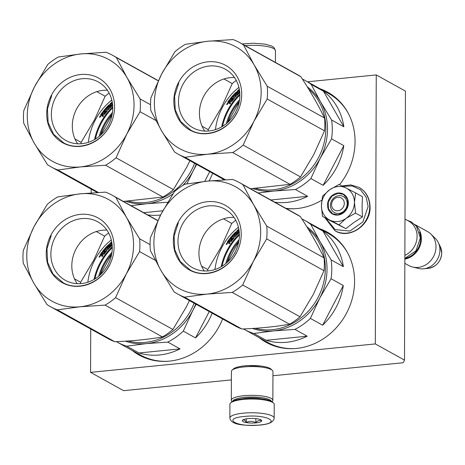 <?xml version="1.0" encoding="UTF-8"?>
<svg xmlns="http://www.w3.org/2000/svg" width="465" height="465" viewBox="0 0 465 465"><rect width="100%" height="100%" fill="white"/><g stroke="black" fill="none" stroke-linecap="round" stroke-linejoin="round"><path stroke-width="0.7" d="M259.238 337.706A63.013 56.149 -61 0 0 266.154 342.339A63.013 56.149 -61 0 0 296.519 348.43A63.013 56.149 -61 0 0 352.313 298.391A63.013 56.149 -61 0 0 327.302 232.134A63.013 56.149 -61 0 0 319.711 228.71M222.752 179.914A63.013 56.149 -61 0 0 223.09 179.083M286.248 208.558A63.013 56.149 -61 0 0 297.007 208.553A63.013 56.149 -61 0 0 321.797 200.183M339.531 184.675A63.013 56.149 -61 0 0 327.79 92.256A63.013 56.149 -61 0 0 320.199 88.832M132.118 350.401A63.013 56.149 -61 0 0 139.041 355.033A63.013 56.149 -61 0 0 169.4 361.131A63.013 56.149 -61 0 0 222.601 318.961M307.51 81.794L376.255 74.929L375.319 343.92L90.576 372.366L90.727 329.022M91.204 192.899L91.216 189.145M320.809 229.321A63.013 56.149 119 0 1 327.854 232.442M260.336 338.317A63.013 56.149 -61 0 0 266.707 342.641M321.298 89.443A63.013 56.149 119 0 1 328.342 92.564M133.217 351.011A63.013 56.149 -61 0 0 139.593 355.336M90.576 372.366L123.568 390.67L231.378 379.899M244.108 365.932L246.45 365.635L260.295 365.99M375.319 343.92L404.498 360.113L403.219 362.735L272.943 375.749M376.255 74.929L405.434 91.117L404.498 360.113M344.292 203.403A6.923 6.173 -61 0 0 337.956 197.311A6.923 6.173 -61 0 0 331.58 204.67A6.923 6.173 119 0 0 337.91 210.761A6.923 6.173 119 0 0 344.292 203.403M404.864 255.378A19.39 17.275 119 0 0 417.088 236.301A19.39 17.275 -61 0 0 408.7 221.125L404.986 219.067M404.939 258.383A18.838 16.781 119 0 0 420.651 238.609A18.838 16.781 -61 0 0 419.506 232.134M404.846 259.104A19.39 17.275 119 0 0 421.377 238.685A19.39 17.275 -61 0 0 415.954 225.647M440.332 246.723L441.75 252.989C440.971 261.574 436.501 266.689 428.341 268.334A14.525 12.944 119 0 0 441.721 252.89A14.525 12.944 119 0 0 440.332 246.723L438.251 242.492A17.687 15.764 -61 0 1 439.937 250.001A17.687 15.764 119 0 1 423.65 268.805A17.687 15.764 119 0 1 418.698 268.479L412.717 267.05A19.39 17.275 119 0 0 436.001 246.799A19.39 17.275 -61 0 0 430.974 234.139A19.39 17.275 -61 0 0 427.614 231.622L414.978 224.612M412.717 267.05A19.39 17.275 119 0 1 408.799 265.532L404.835 263.33M438.251 242.492A17.687 15.764 -61 0 0 435.356 238.458L430.974 234.139M337.875 221.52A18.007 16.043 -61 0 0 346.14 218.352L338.968 224.839L329.795 220.09A18.007 16.043 -61 0 0 337.875 221.52M338.782 213.4A9.143 8.143 119 0 1 334.382 212.517A9.143 8.143 119 0 1 330.755 202.909A9.143 8.143 119 0 1 338.846 195.649A9.143 8.143 119 0 1 343.251 196.532A9.143 8.143 119 0 1 346.878 206.14A9.143 8.143 119 0 1 338.782 213.4M342.885 186.36L352.232 185.948L360.485 189.755L366.124 197.067L368.106 206.536L362.892 221.927L349.837 231.053L335.131 229.576L325.744 218.207M337.898 215.068A11.358 10.12 119 0 1 327.511 205.077A11.358 10.12 119 0 1 337.974 193.01A11.358 10.12 119 0 1 348.355 202.996A11.358 10.12 119 0 1 337.898 215.068M329.447 219.916L322.478 216.394L329.371 220.218L345.861 228.664L353.912 222.444L362.427 216.923L362.055 206.6L362.497 196.73L355.603 192.905L354.458 202.385C354.231 209.012 351.459 214.33 346.14 218.352L355.533 213.098L354.458 202.385C354.278 195.8 351.54 191.028 346.245 188.069A18.007 16.043 -61 0 0 329.9 189.598L329.551 189.842A18.007 16.043 119 0 0 321.414 205.478L321.408 205.902A18.007 16.043 119 0 0 329.447 219.916L329.795 220.09M362.427 216.923L355.533 213.098M345.861 228.664L338.968 224.839M322.478 216.394L321.408 205.902M321.414 205.478L322.553 196.207L329.551 189.842M329.9 189.598L339.107 184.46L355.603 192.905M338.009 214.859L332.667 213.784L328.552 208.942L328.273 202.136L331.946 196.125L338.084 193.335L343.42 194.411L347.535 199.258L347.814 206.059L344.147 212.069L338.009 214.859M110.891 244.09A18.007 16.043 -61 0 0 111.251 244.003M108.7 247.223L109.165 247.461A57.474 51.214 119 0 1 109.269 247.351M274.176 418.122L274.228 404.405A22.157 5.284 -179.8 0 0 273.554 403.103L272.484 402.091A21.053 5.022 -179.8 0 0 243.712 398.615A21.053 5.022 -179.8 0 0 231.669 401.946L230.594 402.952A22.157 5.284 -179.8 0 0 229.908 404.248L229.861 417.971C230.954 425.644 246.485 425.673 259.993 425.074C269.043 424.307 273.775 421.988 274.176 418.122A22.157 5.284 -179.8 0 0 243.224 413.164A22.157 5.284 -179.8 0 0 229.861 417.971M273.554 403.103A22.157 5.284 -179.8 0 0 243.271 399.447A22.157 5.284 -179.8 0 0 230.594 402.952M259.708 425.004C283.139 422.976 266.794 413.908 244.311 416.466C220.881 418.494 237.226 427.562 259.708 425.004M255.86 422.871A9.695 2.313 -179.8 0 0 261.411 420.203A9.695 2.313 -179.8 0 0 248.159 418.599A9.695 2.313 -179.8 0 0 242.614 420.133A9.695 2.313 -179.8 0 0 245.723 422.476A9.695 2.313 -179.8 0 0 255.86 422.871M242.794 419.988L242.48 420.343C243.753 419.384 245.026 420.087 246.287 422.458C249.473 420.889 252.646 420.988 255.82 422.755C257.732 420.482 259.639 419.878 261.539 420.935L260.853 419.819M255.82 422.755L255.831 418.622M246.287 422.458L246.299 418.849M232.105 401.597L231.936 401.44A20.774 4.958 0.2 0 1 231.308 400.22L231.407 371.436A20.774 4.958 0.2 0 1 232.047 370.221L233.395 368.966A19.39 4.627 0.2 0 1 244.491 365.897A19.39 4.627 0.2 0 1 270.985 369.094L272.321 370.361A20.774 4.958 0.2 0 1 272.955 371.582L272.856 400.365A20.774 4.958 0.2 0 1 272.217 401.58L272.048 401.737M232.047 370.221A20.774 4.958 0.2 0 1 243.933 366.932A20.774 4.958 0.2 0 1 272.321 370.361M242.358 398.767A15.374 3.668 0.2 0 1 245.973 398.249A15.374 3.668 0.2 0 1 261.812 398.831M232.756 401.19A19.39 4.627 0.2 0 1 244.381 397.366A19.39 4.627 0.2 0 1 271.403 401.324M231.308 400.22A20.774 4.958 0.2 0 1 243.834 395.715A20.774 4.958 0.2 0 1 272.856 400.365M239.347 101.306A52.533 46.808 -61 0 0 227.519 122.626M323.454 91.21L343.862 126.794A62.322 55.533 -61 0 0 323.454 91.21L311.213 84.421L320.461 101.684A58.172 51.83 119 0 1 320.263 158.17L331.551 138.855A62.322 55.533 119 0 0 331.615 120.005L320.461 101.684A58.172 51.83 119 0 0 307.278 86.839M343.862 126.794L331.615 120.005M343.792 145.65L323.128 185.337A62.322 55.533 -61 0 0 343.792 145.65L331.551 138.855M323.128 185.337L310.882 178.543L320.263 158.17A58.172 51.83 119 0 1 273.932 191.034L295.42 189.511A62.322 55.533 119 0 0 310.882 178.543M274.786 202.199A62.322 55.533 -61 0 0 287.114 202.391A62.322 55.533 -61 0 0 307.661 196.306L270.799 199.985M307.661 196.306L295.42 189.511M258.209 193.004L273.932 191.034A58.172 51.83 -61 0 1 252.972 188.587M302.378 79.073A62.322 55.533 119 0 1 305.319 80.579A62.322 55.533 119 0 1 311.213 84.421M305.319 80.579L328.557 93.471A62.322 55.533 119 0 1 348.221 113.21M285.777 208.303A62.322 55.533 -61 0 0 295.234 208.704M202.072 126.242L208.239 129.665L221.509 107.322L232.238 83.572A63.711 56.765 119 0 1 236.232 80.375M224.415 179.821L178.124 154.136A63.711 56.765 -61 0 1 174.549 151.956L161.431 130.589L150.852 110.629A63.711 56.765 -61 0 1 150.898 97.848L161.628 74.098L174.898 51.76A63.711 56.765 119 0 1 185.384 44.32L207.965 41.234L233.081 39.56A63.711 56.765 119 0 1 239.946 42.722A63.711 56.765 119 0 1 243.52 44.907L300.861 76.719C310.44 91.425 318.339 105.2 324.558 118.046A63.711 56.765 119 0 1 324.512 130.828L313.782 154.578L300.512 176.915A63.711 56.765 -61 0 1 290.026 184.349L250.507 188.732M223.932 78.963L232.238 83.572M290.026 184.349L232.686 152.537A63.711 56.765 -61 0 0 243.172 145.097L300.512 176.915M178.124 154.136A63.711 56.765 -61 0 0 184.989 157.298L225.473 179.763M243.52 44.907L254.099 64.862A58.172 51.83 119 0 0 207.965 41.234A58.172 51.83 119 0 0 161.628 74.098A58.172 51.83 -61 0 0 161.431 130.589A58.172 51.83 -61 0 0 207.57 154.211L184.989 157.298M232.686 152.537L207.57 154.211A58.172 51.83 -61 0 0 253.902 121.353L243.172 145.097M239.946 42.722L297.286 74.54A63.711 56.765 119 0 1 300.861 76.719M267.218 86.228A63.711 56.765 119 0 1 267.172 99.01L253.902 121.353A58.172 51.83 119 0 0 254.099 64.862L267.218 86.228L324.558 118.046M267.172 99.01L324.512 130.828M239.585 99.696A53.597 47.756 -61 0 0 226.281 123.684M239.864 95.098A56.922 50.72 119 0 0 228.152 110.966A56.922 50.72 -61 0 0 222.526 126.346M221.66 126.864A57.474 51.214 -61 0 1 227.495 110.624A57.474 51.214 119 0 1 239.841 94.087M308.632 89.053A57.474 51.214 119 0 1 318.67 157.31A57.474 51.214 -61 0 1 255.587 188.424M238.905 87.362A57.474 51.214 119 0 0 222.218 107.694A57.474 51.214 -61 0 0 215.452 129.63M208.239 129.665A63.711 56.765 -61 0 0 208.111 131.06M193.725 128.166A33.445 29.795 119 0 1 192.946 127.747A33.445 29.795 119 0 1 182.879 84.485A33.445 29.795 119 0 1 224.618 68.843A33.445 29.795 -61 0 1 225.397 69.262A33.445 29.795 -61 0 1 235.464 112.524A33.445 29.795 -61 0 1 193.725 128.166M204.78 131.089A33.445 29.795 119 0 1 204.054 95.668A33.445 29.795 119 0 1 234.5 77.533M190.691 130.52A36.979 32.951 -61 0 0 237.098 112.745A36.979 32.951 -61 0 0 224.845 64.931A36.979 32.951 -61 0 0 178.438 82.706A36.979 32.951 -61 0 0 190.691 130.52M228.17 102.37A56.922 50.72 119 0 1 229.861 100.01L229.478 99.702A57.474 51.214 119 0 0 227.769 102.079L228.71 103.166L229.326 102.771L229.216 103.445L230.094 103.933L230.681 103.073L229.855 102.544M229.884 102.631L230.681 103.073M229.507 102.352L229.611 101.916M229.983 102.195L230.588 101.358L231.361 101.789L231.785 101.533A56.922 50.72 119 0 1 234.43 98.208L234.534 97.79L232.948 96.906L233.61 96.145L235.371 97.121L236.051 96.371L234.29 95.401A56.922 50.72 119 0 1 236.313 93.302L236.72 93.529L236.453 93.221M235.116 94.517L235.424 94.848A56.922 50.72 119 0 1 236.72 93.529M235.424 94.848L235.302 95.249L236.313 95.807L236.778 95.598A56.922 50.72 119 0 1 239.76 92.669L239.899 92.291M239.562 90.803A57.474 51.214 119 0 0 238.818 91.466L238.853 91.512M239.719 92.192L239.126 91.861A56.922 50.72 119 0 1 239.638 91.402M239.318 89.286A57.474 51.214 119 0 0 237.284 91.07L237.592 91.466A56.922 50.72 119 0 1 239.423 89.855M238.667 92.518L238.923 92.837A56.922 50.72 119 0 0 236.906 94.814L236.371 94.517A56.922 50.72 119 0 1 237.679 93.215L237.493 92.442L237.359 92.831L237.493 92.442L236.615 91.954L236.139 92.151L236.458 92.535A56.922 50.72 119 0 0 230.361 99.347L230.768 99.574A56.922 50.72 119 0 1 232.145 97.853L232.663 97.952A56.922 50.72 119 0 0 231.483 99.405L231.89 99.632A56.922 50.72 119 0 1 233.07 98.179L233.134 98.266A57.474 51.214 119 0 0 231.338 100.539L231.721 100.853A56.922 50.72 119 0 1 233.5 98.603M238.586 92.471A57.474 51.214 119 0 0 236.575 94.442L236.906 94.814M237.679 93.215L237.813 92.826L236.929 92.337L236.458 92.535M236.139 92.151A57.474 51.214 119 0 0 229.983 99.033L230.361 99.347M231.134 99.109L231.483 99.405M229.478 99.702L231.169 100.638L229.861 100.01M229.018 101.963A56.922 50.72 119 0 1 229.774 100.905L230.181 101.132A56.922 50.72 119 0 0 229.326 102.323L229.018 101.963M239.545 90.663L238.429 91.303L238.719 91.634A56.922 50.72 119 0 1 239.574 90.873M237.592 91.466L237.452 91.843L238.923 92.837M227.42 103.195L227.827 103.474L227.408 103.189L226.635 104.392L227.054 104.66L227.815 103.468L227.054 104.66L226.629 104.387M226.984 104.294L227.362 103.823M227.769 102.079L228.048 102.736M229.588 101.899L230.192 101.05M234.064 97.865L234.174 97.447L233.029 96.813M235.604 96.127L234.389 95.29M235.087 94.482L235.278 95.063M239.446 92.273L239.277 91.721M237.284 91.07L237.458 91.628M227.263 103.759L227.716 104.021L227.286 103.736M236.97 112.687C228.321 130.264 206.268 138.709 190.958 130.31L180.676 121.545L175.235 109.757L174.584 96.214L178.816 82.904M238.859 241.184A52.533 46.808 -61 0 0 227.03 262.504M322.966 231.088L343.373 266.672A62.322 55.533 -61 0 0 322.966 231.088L310.725 224.299L319.972 241.562A58.172 51.83 119 0 1 319.775 298.048L331.063 278.733A62.322 55.533 119 0 0 331.127 259.883L319.972 241.562A58.172 51.83 119 0 0 306.79 226.717M343.373 266.672L331.127 259.883M343.304 285.527L322.64 325.215A62.322 55.533 -61 0 0 343.304 285.527L331.063 278.733M322.64 325.215L310.393 318.42L319.775 298.048A58.172 51.83 119 0 1 273.443 330.911L294.932 329.389A62.322 55.533 119 0 0 310.393 318.42M307.173 336.183L266.102 340.287A62.322 55.533 -61 0 0 286.626 342.269A62.322 55.533 -61 0 0 307.173 336.183L294.932 329.389M266.102 340.287L253.861 333.492L273.443 330.911A58.172 51.83 -61 0 1 252.483 328.464M243.439 328.929A62.322 55.533 -61 0 0 244.352 329.447A62.322 55.533 -61 0 0 253.861 333.492M301.89 218.951A62.322 55.533 119 0 1 304.831 220.457A62.322 55.533 119 0 1 310.725 224.299M304.831 220.457L328.069 233.349A62.322 55.533 119 0 1 347.733 253.088M244.352 329.447L267.59 342.345A62.322 55.533 -61 0 0 294.746 348.581M201.583 266.12L207.75 269.543L221.02 247.2L231.75 223.45A63.711 56.765 119 0 1 235.743 220.253M177.636 294.014A63.711 56.765 -61 0 1 174.061 291.834L160.942 270.467L150.364 250.507A63.711 56.765 -61 0 1 150.41 237.725L161.14 213.976L174.41 191.638A63.711 56.765 119 0 1 184.896 184.198L207.477 181.112L232.593 179.438A63.711 56.765 119 0 1 239.458 182.6A63.711 56.765 119 0 1 243.032 184.779L300.373 216.597C309.952 231.303 317.851 245.078 324.07 257.924A63.711 56.765 119 0 1 324.024 270.706L313.294 294.455L300.024 316.793A63.711 56.765 -61 0 1 289.538 324.227C275.321 326.75 259.423 328.337 241.841 328.993A63.711 56.765 -61 0 1 234.976 325.831L177.636 294.014A63.711 56.765 -61 0 0 184.5 297.176L241.841 328.993M223.444 218.841L231.75 223.45M289.538 324.227L232.198 292.415A63.711 56.765 -61 0 0 242.684 284.975L300.024 316.793M243.032 184.779L253.611 204.74A58.172 51.83 119 0 0 207.477 181.112A58.172 51.83 119 0 0 161.14 213.976A58.172 51.83 -61 0 0 160.942 270.467A58.172 51.83 -61 0 0 207.082 294.089L184.5 297.176M232.198 292.415L207.082 294.089A58.172 51.83 -61 0 0 253.413 261.225L242.684 284.975M239.458 182.6L296.798 214.412A63.711 56.765 119 0 1 300.373 216.597M266.73 226.106A63.711 56.765 119 0 1 266.683 238.888L253.413 261.225A58.172 51.83 119 0 0 253.611 204.74L266.73 226.106L324.07 257.924M266.683 238.888L324.024 270.706M239.097 239.574A53.597 47.756 -61 0 0 225.792 263.562M239.376 234.976A56.922 50.72 119 0 0 227.664 250.844A56.922 50.72 -61 0 0 222.038 266.224M221.171 266.741A57.474 51.214 -61 0 1 227.007 250.501A57.474 51.214 119 0 1 239.353 233.965M308.144 228.931A57.474 51.214 119 0 1 318.182 297.187A57.474 51.214 -61 0 1 255.099 328.296M238.417 227.234A57.474 51.214 119 0 0 221.729 247.572A57.474 51.214 -61 0 0 214.964 269.508M207.75 269.543A63.711 56.765 -61 0 0 207.623 270.938M193.237 268.038A33.445 29.795 119 0 1 192.458 267.625A33.445 29.795 119 0 1 182.39 224.357A33.445 29.795 119 0 1 224.13 208.721A33.445 29.795 -61 0 1 224.909 209.14A33.445 29.795 -61 0 1 234.976 252.402A33.445 29.795 -61 0 1 193.237 268.038M204.292 270.967A33.445 29.795 119 0 1 203.565 235.546A33.445 29.795 119 0 1 234.011 217.411M190.202 270.398A36.979 32.951 -61 0 0 236.609 252.623A36.979 32.951 -61 0 0 224.357 204.809A36.979 32.951 -61 0 0 177.95 222.584A36.979 32.951 -61 0 0 190.202 270.398M228.658 243.224L229.605 243.811L230.192 242.951L229.367 242.422M229.396 242.509L230.192 242.951M229.018 242.23L229.123 241.794M229.495 242.073L230.099 241.236L230.873 241.666L231.297 241.411A56.922 50.72 119 0 1 233.942 238.086L234.046 237.667L232.459 236.784L233.122 236.022L234.883 236.999L235.563 236.249L233.802 235.273A56.922 50.72 119 0 1 235.825 233.18L236.232 233.407L235.964 233.099M234.627 234.395L234.935 234.726A56.922 50.72 119 0 1 236.232 233.407M234.935 234.726L234.813 235.127L235.825 235.685L236.29 235.476A56.922 50.72 119 0 1 239.272 232.547L239.411 232.169M239.074 230.675A57.474 51.214 119 0 0 238.33 231.343L238.365 231.39M239.231 232.07L238.638 231.739A56.922 50.72 119 0 1 239.15 231.279M238.83 229.158A57.474 51.214 119 0 0 236.795 230.948L237.104 231.343A56.922 50.72 119 0 1 238.934 229.733M238.179 232.395L238.435 232.715A56.922 50.72 119 0 0 236.418 234.691L235.883 234.395A56.922 50.72 119 0 1 237.191 233.087L237.005 232.32L236.871 232.703L237.005 232.32L236.127 231.832L235.65 232.029L235.97 232.413A56.922 50.72 119 0 0 229.873 239.225L230.28 239.452A56.922 50.72 119 0 1 231.657 237.731L232.175 237.83A56.922 50.72 119 0 0 230.995 239.283L231.401 239.51A56.922 50.72 119 0 1 232.581 238.051L232.645 238.144A57.474 51.214 119 0 0 230.849 240.417L231.233 240.731A56.922 50.72 119 0 1 233.012 238.481M238.097 232.349A57.474 51.214 119 0 0 236.086 234.319L236.418 234.691M237.191 233.087L237.324 232.703L236.441 232.215L235.97 232.413M235.65 232.029A57.474 51.214 119 0 0 229.495 238.911L229.873 239.225M230.646 238.987L230.995 239.283M228.989 239.574L231.064 240.829L228.989 239.574A57.474 51.214 119 0 0 227.28 241.957L227.681 242.248A56.922 50.72 119 0 1 229.373 239.888M228.53 241.841A56.922 50.72 119 0 1 229.286 240.783L229.693 241.01A56.922 50.72 119 0 0 228.838 242.201L228.53 241.841M239.056 230.541L237.941 231.175L238.231 231.512A56.922 50.72 119 0 1 239.086 230.75M237.104 231.343L236.964 231.721L238.435 232.715M227.681 242.248L227.612 242.701L228.222 243.038L228.838 242.649L228.728 243.323M226.932 243.073L227.339 243.352L226.92 243.067L226.147 244.27L226.565 244.538L227.327 243.346L226.565 244.538L226.141 244.265M226.496 244.172L226.874 243.701M227.28 241.957L227.559 242.614M229.1 241.777L229.704 240.928M233.575 237.743L233.686 237.324L232.541 236.691M235.116 236.005L233.901 235.168M234.598 234.36L234.79 234.941M238.958 232.151L238.789 231.599M236.795 230.948L236.97 231.506M226.775 243.637L227.228 243.898L226.798 243.614M236.482 252.565C227.833 270.142 205.78 278.587 190.47 270.188L180.188 261.423L174.747 249.635L174.096 236.092L178.328 222.781M112.234 114.006A52.533 46.808 -61 0 0 100.405 135.321M196.178 164.151A58.172 51.83 119 0 1 193.149 170.87L196.649 164.412M209.738 171.678L204.67 181.408M209.064 180.961A62.322 55.533 -61 0 0 212.644 173.294M186.901 183.855L193.149 170.87A58.172 51.83 119 0 1 182.757 185.477M172.887 193.952A58.172 51.83 119 0 1 146.812 203.734L167.708 202.234M162.843 210.773L143.679 212.685M147.667 214.9A62.322 55.533 -61 0 0 159.995 215.086A62.322 55.533 -61 0 0 160.599 215.028M131.089 205.699L146.812 203.734A58.172 51.83 -61 0 1 125.858 201.287M74.958 138.942L81.125 142.36L94.395 120.022L105.125 96.272A63.711 56.765 119 0 1 109.118 93.076M97.295 192.516L51.011 166.836A63.711 56.765 -61 0 1 47.436 164.651L34.317 143.284L23.738 123.33A63.711 56.765 -61 0 1 23.785 110.548L34.515 86.798L47.785 64.455A63.711 56.765 119 0 1 58.27 57.021L80.846 53.934L105.968 52.254A63.711 56.765 119 0 1 112.832 55.422A63.711 56.765 119 0 1 116.407 57.602L158.269 80.829M96.813 91.663L105.125 96.272M162.913 197.05L105.572 165.232A63.711 56.765 -61 0 0 116.058 157.798L173.399 189.615A63.711 56.765 -61 0 1 162.913 197.05L123.394 201.426M51.011 166.836A63.711 56.765 -61 0 0 57.875 169.998L98.359 192.458M116.407 57.602L126.986 77.562A58.172 51.83 119 0 0 80.846 53.934A58.172 51.83 119 0 0 34.515 86.798A58.172 51.83 -61 0 0 34.317 143.284A58.172 51.83 -61 0 0 80.457 166.912L57.875 169.998M105.572 165.232L80.457 166.912A58.172 51.83 -61 0 0 126.788 134.048L116.058 157.798M140.105 98.929A63.711 56.765 119 0 1 140.058 111.71L126.788 134.048A58.172 51.83 119 0 0 126.986 77.562L140.105 98.929L150.561 104.73M140.058 111.71L155.856 120.476M189.953 160.698L186.668 167.272L173.399 189.615M112.472 112.396A53.597 47.756 -61 0 0 99.167 136.379M112.751 107.799A56.922 50.72 119 0 0 101.039 123.667A56.922 50.72 -61 0 0 95.412 139.047M94.54 139.564A57.474 51.214 -61 0 1 100.382 123.318A57.474 51.214 119 0 1 112.728 106.787M194.585 163.273A57.474 51.214 119 0 1 191.557 170.01A57.474 51.214 -61 0 1 128.474 201.118M111.786 100.056A57.474 51.214 119 0 0 95.104 120.389A57.474 51.214 -61 0 0 88.333 142.331M81.125 142.36A63.711 56.765 -61 0 0 80.997 143.755M66.611 140.86A33.445 29.795 119 0 1 65.827 140.447A33.445 29.795 119 0 1 55.759 97.179A33.445 29.795 119 0 1 97.499 81.544A33.445 29.795 -61 0 1 98.278 81.956A33.445 29.795 -61 0 1 108.351 125.225A33.445 29.795 -61 0 1 66.611 140.86M77.667 143.79A33.445 29.795 119 0 1 76.94 108.362A33.445 29.795 119 0 1 107.386 90.233M63.571 143.22A36.979 32.951 -61 0 0 109.978 125.44A36.979 32.951 -61 0 0 97.731 77.626A36.979 32.951 -61 0 0 51.319 95.406A36.979 32.951 -61 0 0 63.571 143.22M102.027 116.041L102.98 116.628L103.567 115.773L102.736 115.244M102.771 115.332L103.567 115.773M102.393 115.053L102.498 114.617M102.87 114.896L103.468 114.053L104.247 114.483L104.672 114.233A56.922 50.72 119 0 1 107.31 110.903L107.421 110.49L105.828 109.606L106.497 108.845L108.258 109.821L108.932 109.072L107.177 108.095A56.922 50.72 119 0 1 109.194 105.997L109.601 106.223L109.339 105.915M108.002 107.217L108.31 107.543A56.922 50.72 119 0 1 109.601 106.223M108.31 107.543L108.188 107.944L109.199 108.508L109.659 108.299A56.922 50.72 119 0 1 112.646 105.369L112.786 104.991M112.449 103.497A57.474 51.214 119 0 0 111.699 104.16L111.74 104.207M112.606 104.892L112.007 104.561A56.922 50.72 119 0 1 112.524 104.096M112.205 101.98A57.474 51.214 119 0 0 110.164 103.771L110.478 104.166A56.922 50.72 119 0 1 112.303 102.556M111.553 105.218L111.809 105.538A56.922 50.72 119 0 0 109.792 107.514L109.252 107.212A56.922 50.72 119 0 1 110.56 105.91L110.379 105.137L110.24 105.526L110.379 105.137L109.496 104.648L109.019 104.852L109.339 105.235A56.922 50.72 119 0 0 103.247 112.048L103.654 112.274A56.922 50.72 119 0 1 105.032 110.548L105.543 110.647A56.922 50.72 119 0 0 104.369 112.106L104.776 112.332A56.922 50.72 119 0 1 105.95 110.873L106.02 110.966A57.474 51.214 119 0 0 104.218 113.239L104.602 113.553A56.922 50.72 119 0 1 106.386 111.298M111.466 105.171A57.474 51.214 119 0 0 109.455 107.142L109.792 107.514M110.56 105.91L110.693 105.526L109.816 105.038L109.339 105.235M109.019 104.852A57.474 51.214 119 0 0 102.87 111.728L103.247 112.048M104.015 111.809L104.369 112.106M102.358 112.396L104.439 113.646L102.358 112.396A57.474 51.214 119 0 0 100.655 114.779L101.056 115.07A56.922 50.72 119 0 1 102.748 112.71M101.899 114.657A56.922 50.72 119 0 1 102.655 113.605L103.061 113.832A56.922 50.72 119 0 0 102.213 115.024L101.899 114.657M112.425 103.358L111.315 103.997L111.6 104.334A56.922 50.72 119 0 1 112.454 103.573M110.478 104.166L110.339 104.544L111.809 105.538M101.056 115.07L100.986 115.523L101.597 115.861L102.207 115.465L102.102 116.14M100.301 115.895L100.707 116.174L100.289 115.89L99.522 117.093L99.934 117.36L100.702 116.169L99.934 117.36L99.516 117.087M99.87 116.988L100.248 116.523M100.655 114.779L100.934 115.436M102.474 114.599L103.079 113.751M106.95 110.565L107.06 110.147L105.915 109.508M108.484 108.822L107.276 107.985M107.967 107.183L108.165 107.758M112.332 104.974L112.164 104.416M110.164 103.771L110.339 104.329M100.149 116.459L100.603 116.721L100.173 116.43M109.856 125.381C101.207 142.958 79.149 151.41 63.845 143.005L53.556 134.246L48.122 122.458L47.465 108.915L51.696 95.604M111.745 253.884A52.533 46.808 -61 0 0 99.917 275.199M195.689 304.029A58.172 51.83 119 0 1 192.661 310.748L196.16 304.29M209.25 311.556L195.521 337.91A62.322 55.533 -61 0 0 212.156 313.166M195.521 337.91L183.28 331.121L192.661 310.748A58.172 51.83 119 0 1 146.324 343.612L167.813 342.089A62.322 55.533 119 0 0 183.28 331.121M180.06 348.878L138.989 352.981A62.322 55.533 -61 0 0 159.507 354.964A62.322 55.533 -61 0 0 180.06 348.878L167.813 342.089M138.989 352.981L126.742 346.187L146.324 343.612A58.172 51.83 -61 0 1 125.37 341.165M116.32 341.624A62.322 55.533 -61 0 0 117.238 342.147A62.322 55.533 -61 0 0 126.742 346.187M117.238 342.147L140.477 355.039A62.322 55.533 -61 0 0 167.632 361.276M74.47 278.814L80.637 282.238L93.907 259.9L104.637 236.15A63.711 56.765 119 0 1 108.63 232.953M50.522 306.714A63.711 56.765 -61 0 0 57.387 309.876L114.727 341.694A63.711 56.765 -61 0 1 107.863 338.526L50.522 306.714A63.711 56.765 -61 0 1 46.948 304.529L33.829 283.162L23.25 263.207A63.711 56.765 -61 0 1 23.297 250.426L34.026 226.676L47.296 204.333A63.711 56.765 119 0 1 57.782 196.898L80.358 193.812L105.479 192.132A63.711 56.765 119 0 1 112.344 195.294A63.711 56.765 119 0 1 115.919 197.48L157.78 220.706M96.325 231.541L104.637 236.15M162.425 336.927L105.084 305.11A63.711 56.765 -61 0 0 115.57 297.676L172.91 329.487A63.711 56.765 -61 0 1 162.425 336.927C148.207 339.444 132.304 341.031 114.727 341.694M115.919 197.48L126.497 217.44A58.172 51.83 119 0 0 80.358 193.812A58.172 51.83 119 0 0 34.026 226.676A58.172 51.83 -61 0 0 33.829 283.162A58.172 51.83 -61 0 0 79.968 306.79L57.387 309.876M105.084 305.11L79.968 306.79A58.172 51.83 -61 0 0 126.3 273.926L115.57 297.676M139.616 238.801A63.711 56.765 119 0 1 139.57 251.588L126.3 273.926A58.172 51.83 119 0 0 126.497 217.44L139.616 238.801L150.073 244.607M139.57 251.588L155.368 260.354M189.464 300.576L186.18 307.15L172.91 329.487M111.984 252.274A53.597 47.756 -61 0 0 98.679 276.257M112.263 247.676A56.922 50.72 119 0 0 100.55 263.545A56.922 50.72 -61 0 0 94.924 278.924M94.052 279.442A57.474 51.214 -61 0 1 99.894 263.196A57.474 51.214 119 0 1 112.239 246.665M194.097 303.145A57.474 51.214 119 0 1 191.069 309.888A57.474 51.214 -61 0 1 127.985 340.996M111.298 239.934A57.474 51.214 119 0 0 94.616 260.266A57.474 51.214 -61 0 0 87.844 282.209M80.637 282.238A63.711 56.765 -61 0 0 80.509 283.633M66.123 280.738A33.445 29.795 119 0 1 65.338 280.319A33.445 29.795 119 0 1 55.271 237.057A33.445 29.795 119 0 1 97.011 221.421A33.445 29.795 -61 0 1 97.79 221.834A33.445 29.795 -61 0 1 107.863 265.102A33.445 29.795 -61 0 1 66.123 280.738M77.178 283.667A33.445 29.795 119 0 1 76.452 248.24A33.445 29.795 119 0 1 106.898 230.111M63.083 283.092A36.979 32.951 -61 0 0 109.49 265.317A36.979 32.951 -61 0 0 97.243 217.504A36.979 32.951 -61 0 0 50.83 235.278A36.979 32.951 -61 0 0 63.083 283.092M101.539 255.919L102.492 256.506L103.079 255.651L102.248 255.116M102.283 255.209L103.079 255.651M101.905 254.925L102.009 254.495M102.381 254.768L102.98 253.931L103.759 254.361L104.183 254.111A56.922 50.72 119 0 1 106.822 250.78L106.933 250.368L105.34 249.484L106.008 248.723L107.77 249.699L108.444 248.949L106.688 247.973A56.922 50.72 119 0 1 108.705 245.875L109.112 246.101L108.851 245.793M107.514 247.089L107.822 247.421A56.922 50.72 119 0 1 109.112 246.101M107.822 247.421L107.7 247.822L108.711 248.386L109.17 248.171A56.922 50.72 119 0 1 112.158 245.241L112.297 244.863M111.96 243.375A57.474 51.214 119 0 0 111.211 244.038L111.251 244.084M112.117 244.764L111.519 244.433A56.922 50.72 119 0 1 112.036 243.974M111.716 241.858A57.474 51.214 119 0 0 109.676 243.648L109.99 244.044A56.922 50.72 119 0 1 111.815 242.428M111.065 245.096L111.321 245.415A56.922 50.72 119 0 0 109.304 247.392L108.764 247.089A56.922 50.72 119 0 1 110.071 245.787L109.891 245.014L109.752 245.404L109.891 245.014L109.008 244.526L108.531 244.724L108.851 245.107A56.922 50.72 119 0 0 102.759 251.925L103.166 252.152A56.922 50.72 119 0 1 104.544 250.426L105.055 250.525A56.922 50.72 119 0 0 103.881 251.984L104.288 252.21A56.922 50.72 119 0 1 105.462 250.751L105.532 250.844A57.474 51.214 119 0 0 103.73 253.117L104.114 253.431A56.922 50.72 119 0 1 105.898 251.176M110.978 245.049A57.474 51.214 119 0 0 108.967 247.02L109.304 247.392M110.071 245.787L110.205 245.404L108.851 245.107M108.531 244.724A57.474 51.214 119 0 0 102.381 251.606L102.759 251.925M103.526 251.687L103.881 251.984M101.87 252.274L103.951 253.524L101.87 252.274A57.474 51.214 119 0 0 100.167 254.657L100.568 254.942A56.922 50.72 119 0 1 102.259 252.582M101.411 254.535A56.922 50.72 119 0 1 102.166 253.483L102.573 253.704A56.922 50.72 119 0 0 101.725 254.901L101.411 254.535M111.937 243.236L110.827 243.875L111.112 244.212A56.922 50.72 119 0 1 111.966 243.451M109.99 244.044L109.85 244.421L111.321 245.415M100.568 254.942L100.498 255.401L101.108 255.738L101.719 255.343L101.614 256.017M99.812 255.773L100.219 256.052L99.801 255.767L99.033 256.971L99.446 257.238L100.213 256.046L99.446 257.238L99.033 256.971M99.382 256.866L99.76 256.401M100.167 254.657L100.446 255.314M101.986 254.471L102.591 253.628M106.462 250.443L106.572 250.019L105.427 249.385M107.996 248.699L106.787 247.862M107.479 247.055L107.677 247.636M111.844 244.852L111.676 244.294M109.676 243.648L109.85 244.206M99.661 256.337L100.115 256.593L99.684 256.308M109.368 265.259C100.719 282.836 78.661 291.288 63.356 282.883L53.068 274.123L47.633 262.33L46.977 248.792L51.208 235.482M359.102 187.43A24.79 22.088 119 0 1 359.201 187.482A24.79 22.088 119 0 1 369.925 206.89A24.79 22.088 119 0 1 358.178 229.082A24.79 22.088 119 0 1 335.143 230.838A24.79 22.088 119 0 1 335.044 230.785M369.727 206.78A24.79 22.088 119 0 1 357.98 228.972A24.79 22.088 119 0 1 334.945 230.727L335.143 230.838C349.453 239.725 370.803 225.025 370.059 207.047C369.844 198.235 366.222 191.714 359.201 187.482L359.003 187.372A24.79 22.088 119 0 1 369.727 206.78M245.224 45.651A22.157 5.284 0.2 0 1 275.46 50.679L275.42 62.403M428.341 268.334L423.65 268.805M324.954 217.765L334.945 230.727M342.089 185.954L350.813 184.901L359.003 187.372M404.852 258.406L415.948 250.838L420.354 237.935L416.454 226.257L411.345 221.915L407.259 220.329M242.189 43.966L253.315 43.204L265.067 44.146L271.531 45.948L274.048 47.558L275.46 50.679M239.266 101.754L227.856 122.324M237.516 92.459L237.836 92.849M238.778 241.631L227.368 262.196M237.028 232.337L237.348 232.727M112.152 114.454L100.742 135.019M158.344 80.672L112.832 55.422M110.403 105.16L110.722 105.543M111.664 254.326L100.254 274.896M157.856 220.55L112.344 195.294M109.914 245.038L110.234 245.421"/></g></svg>
